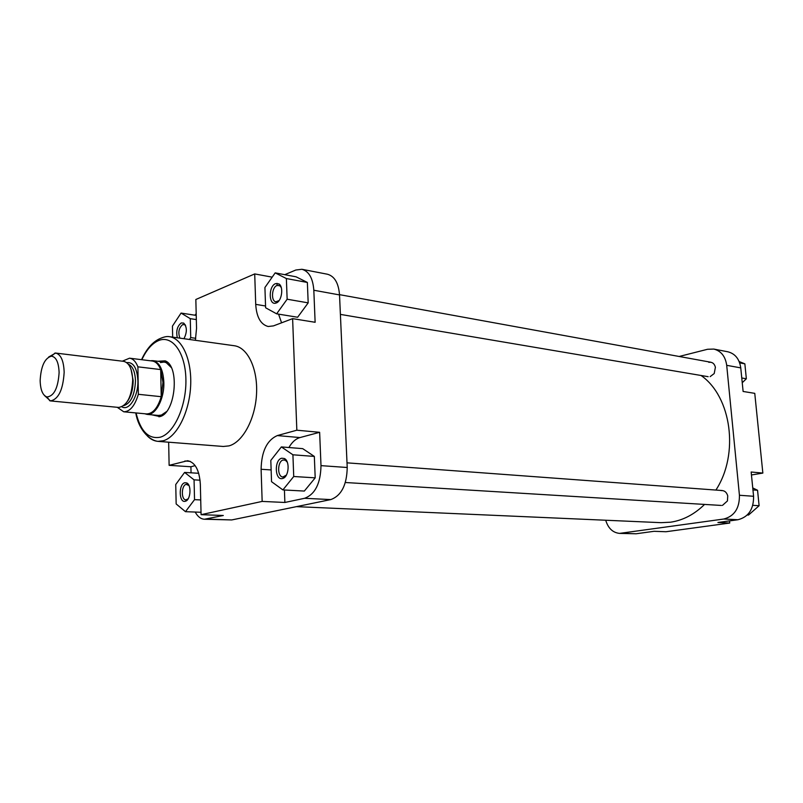 <?xml version="1.0" encoding="UTF-8"?>
<svg xmlns="http://www.w3.org/2000/svg" width="803" height="803" viewBox="0 0 803 803"><rect width="100%" height="100%" fill="white"/><g stroke="black" fill="none" stroke-linecap="round" stroke-linejoin="round"><path stroke-width="1.2" d="M701.059 375.493C731.473 396.652 739.453 454.076 715.895 490.071M704.572 504.414C694.334 514.432 682.992 520.364 670.555 522.201L661.08 522.673L296.448 506.643M654.033 531.305L636.086 533.774L619.585 533.393L723.754 519.029C734.343 516.249 739.573 508.329 739.433 495.27L753.585 496.274C753.736 509.172 748.537 516.991 737.977 519.732L717.912 522.492L729.726 523.044L665.968 531.737L654.033 531.305M740.757 367.884L726.705 365.325C725.41 356.371 721.104 350.951 713.797 349.074L727.869 351.794C735.157 353.661 739.463 359.031 740.757 367.884L743.116 391.462L754.76 393.35L762.85 473.077L751.457 474.964M762.85 473.077L751.156 472.003L753.585 496.274M729.726 523.044L729.515 520.896M721.044 490.583C724.346 490.362 726.585 492.109 727.739 495.832L727.448 500.931L722.459 505.398M708.788 362.324C712.171 361.832 714.379 363.478 715.403 367.262L714.208 373.546L710.153 376.617M679.157 356.482L707.543 349.275L713.797 349.074M605.713 520.244C608.182 528.314 612.809 532.69 619.585 533.393M726.705 365.325L739.433 495.27M752.752 487.923L757.56 490.272L759.106 505.719L748.516 515.054L747.272 514.994M757.56 490.272L752.953 489.92M759.106 505.719L752.812 505.328M739.161 361.541L744.853 363.839L746.348 378.765L742.243 382.72M744.853 363.839L739.673 362.886M746.348 378.765L741.771 377.972M276.252 302.972L275.7 303.153C268.523 305.351 268.403 286.129 275.559 283.63L278.882 283.901C283.871 286.651 281.853 301.205 276.252 302.972M281.271 287.544L279.755 285.717L276.985 285.487C271.695 287.273 270.792 301.336 275.941 301.787L279.113 300.543M282.495 478.518C274.777 480.786 274.054 459.677 281.773 458.212L284.392 458.533C290.084 460.972 288.939 476.721 282.947 478.387L282.495 478.518M287.303 462.227L285.416 460.27L283.228 459.999C277.316 461.052 277.045 477.042 282.947 476.982L286.37 475.115M185.242 501.283C178.848 503.2 178.437 483.908 184.831 482.744L186.697 482.924C191.656 484.771 190.733 499.837 185.563 501.182L185.242 501.283M188.966 485.524L186.216 484.35C181.257 485.203 180.976 500.018 185.935 499.857L188.153 498.824M177.322 337.782C175.897 331.057 177.222 326.108 181.287 322.936L183.696 323.077C187.129 326.972 187.219 332.181 183.967 338.705M185.654 325.697L184.64 324.723L182.642 324.613C178.818 327.975 177.905 332.482 179.902 338.143M157.779 361.27L165.097 360.838C179.972 365.756 175.656 413.003 159.978 416.586L151.948 414.85M158.332 415.442L161.423 415.071L166.422 411.678M135.767 412.913C138.387 428.882 148.886 440.305 157.92 441.359L223.304 446.468L228.945 445.896C242.717 442.272 255.314 419.046 256.538 393.902C257.893 368.748 247.675 347.388 234.255 345.732L169.303 336.668C182.321 338.254 192.118 360.356 190.612 386.524C189.227 412.672 176.811 436.902 163.4 440.737L157.92 441.359C154.086 441.028 150.583 439.241 147.411 436.009M196.193 313.682L194.958 315.218M195.149 465.62L190.913 466.754L191.054 472.816M195.199 512.053C197.679 516.61 200.75 519.009 204.424 519.24L223.304 515.486L201.081 514.673L200.338 484.309C199.385 470.106 195.129 462.247 187.581 460.721L169.122 465.339L168.66 442.202M284.423 489.991L284.874 502.467L304.608 498.292C315.127 494.317 320.588 483.436 320.999 465.64L319.634 432.305L299.991 437.565C295.675 438.819 291.981 442.142 288.909 447.532M283.961 477.112L283.991 477.845M282.897 489.91L304.327 491.065L315.198 477.845L314.334 456.425L302.701 448.646L281.371 446.92L270.812 460.39L271.534 481.68L282.897 489.91L293.727 476.5L292.914 454.789L281.371 446.92M272.177 277.155L254.712 273.923L255.715 304.357C256.538 317.155 260.704 324.532 268.202 326.5L273.462 325.888L292.613 318.64L315.127 322.284L313.822 290.244C312.909 278.25 308.934 271.263 301.898 269.286L295.815 270.019L284.754 274.676M277.025 283.329L277.105 285.436M277.697 302.089L277.176 301.998M278.571 314.134L281.572 322.816M276.634 313.822L297.632 317.245L308.181 302.861L307.368 282.455L296.076 276.814L275.178 272.879L264.92 287.504L265.612 307.78L276.634 313.822L287.143 299.218L286.37 278.551L275.178 272.879M171.23 367.473L166.231 362.655L164.143 362.063L160.419 362.554M206.351 519.069L231.716 519.942L330.786 499.586L304.608 498.292M231.716 519.942L204.424 519.24M301.898 269.286L327.463 274.235C334.56 276.222 338.585 283.108 339.528 294.922L313.822 290.244M320.999 465.64L347.217 467.497L339.528 294.922M347.217 467.497C346.846 484.992 341.365 495.692 330.786 499.586M254.712 273.923L195.842 299.499L196.544 328.327L195.38 340.301M292.613 318.64L296.839 430.207L277.306 435.577C266.897 440.225 261.497 451.457 261.105 469.273L262.159 501.413L201.081 514.673M319.634 432.305L296.839 430.207M284.874 502.467L262.159 501.413M190.913 466.754L169.122 465.339M287.143 299.218L308.181 302.861M286.37 278.551L307.368 282.455M293.727 476.5L315.198 477.845M292.914 454.789L314.334 456.425M176.158 503.953L185.473 511.682L194.527 499.657L194.065 479.853L184.6 472.425L175.747 484.5L176.158 503.953M185.473 511.682L201.021 512.274M194.527 499.657L200.72 499.938M194.065 479.853L200.067 480.194M184.6 472.425L198.712 473.288M189.458 339.478L190.723 337.601L190.281 318.661L181.066 313.07L172.434 326.118L172.665 337.13M190.723 337.601L195.771 338.314M190.281 318.661L196.333 319.584M181.066 313.07L196.233 315.408M40.15 380.522C40.431 389.937 42.7 395.417 46.975 396.963C54.032 396.17 58.077 388.05 59.111 372.592C58.699 362.364 56.13 356.893 51.412 356.171C44.727 358.098 40.973 366.218 40.15 380.522M48.662 357.024L55.668 353.059C60.898 354.414 63.728 360.818 64.16 372.261C63.076 389.726 58.519 399.282 50.469 400.918L44.476 395.538M150.482 360.788L152.931 360.667C159.496 362.283 163.129 369.51 163.852 382.358C164.434 398.89 155.471 415.733 147.09 414.398L144.721 413.746M122.297 361.189L129.554 358.188L152.229 361.009C155.782 361.541 158.613 364.401 160.7 369.571L162.969 382.369L161.222 396.692C157.719 408.095 152.801 413.836 146.477 413.916L123.732 411.788L117.278 407.302M55.668 353.059L123.682 361.35C129.142 362.715 132.154 368.908 132.706 379.939C131.732 396.752 127.055 405.916 118.673 407.432L50.469 400.918M138.337 394.303L161.222 396.692L160.7 369.571L137.905 366.83L138.337 394.303C134.844 405.876 129.976 411.698 123.732 411.788M129.554 358.188C133.067 358.72 135.848 361.601 137.905 366.83M737.977 519.732L723.754 519.029M621.642 533.282L636.086 533.774M136.058 412.943C140.595 431.392 148.696 439.462 160.369 437.173C174.261 433.239 186.627 405.696 185.894 379.086C185.383 352.407 172.173 334.7 158.532 340.592C152.008 343.453 146.447 349.827 141.85 359.714M265.552 306.003L255.715 304.357M271.143 469.936L261.105 469.273M299.991 437.565L277.306 435.577M190.201 461.364L184.891 461.002M131.07 369.48L133.157 380.522C133.107 388.833 131.27 395.688 127.637 401.088M126.703 362.625C133.318 361.892 137.052 367.894 137.895 380.632C138.437 396.301 129.072 411.387 121.895 406.84M123.782 405.666C130.899 403.216 134.794 394.925 135.476 380.783C135.075 371.669 132.686 366.138 128.299 364.181M277.095 301.737L275.7 303.153M160.51 415.322L159.004 416.847M169.303 336.668C166.904 336.146 163.431 336.959 158.864 339.107C151.938 342.68 146.166 349.536 141.559 359.684M187.34 499.918L186.677 499.888M284.884 477.102L284.011 477.052M147.09 414.398L160.851 415.673M167.606 362.494L166.01 362.294L167.606 362.494M280.428 285.597L279.625 285.446M286.119 460.059L285.246 459.989M188.303 484.36L187.641 484.329M185.152 324.633L184.539 324.542M166.231 362.655L165.097 360.838M184.64 324.723L183.696 323.077M187.772 484.51L186.697 482.924M186.828 499.717L185.563 501.182M285.416 460.27L284.392 458.533M284.212 476.791L282.947 478.387M279.755 285.717L278.882 283.901M46.975 396.963L49.866 400.817M151.255 360.888L151.787 360.617M152.931 360.667L164.143 362.063M51.412 356.171L55.066 353.019M722.238 490.533L347.006 462.839M721.375 505.448L345.36 482.513M710.896 362.253L339.518 294.651M708.156 376.687L340.402 314.395"/></g></svg>
